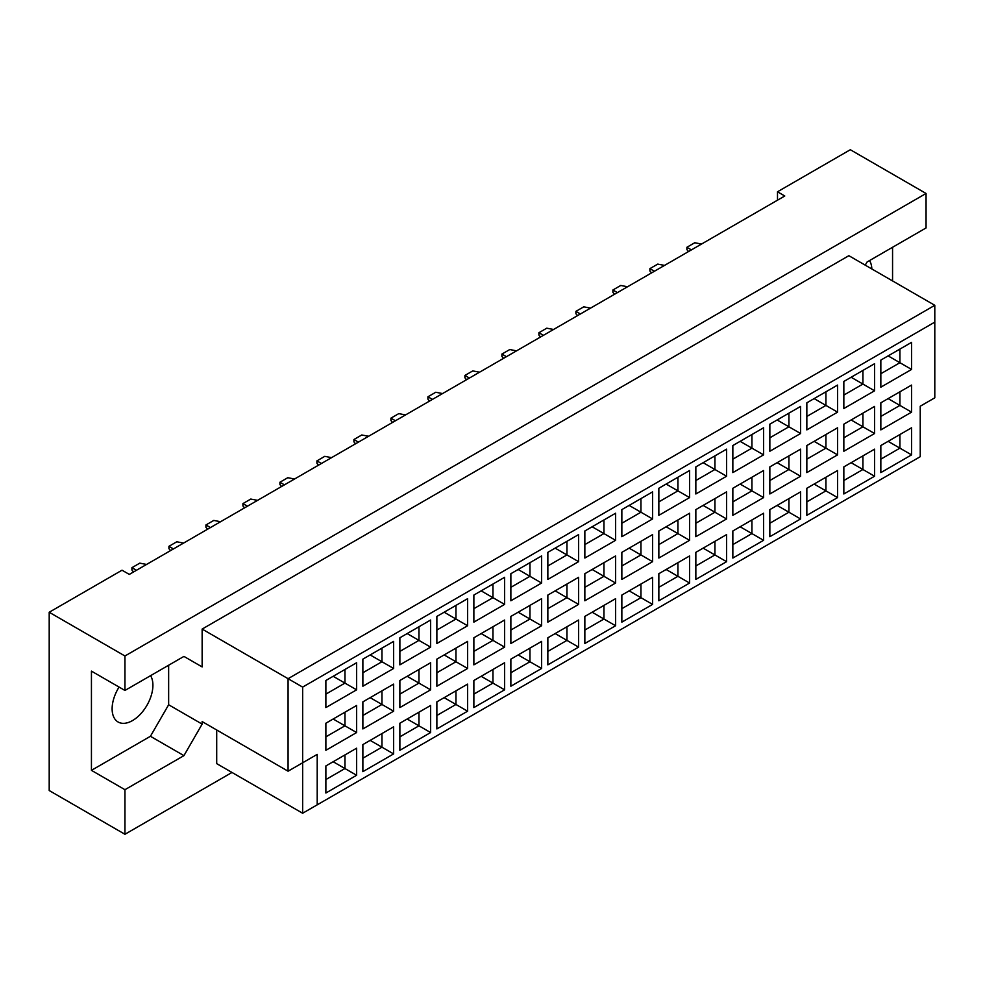 <?xml version="1.0" encoding="UTF-8"?>
<svg xmlns="http://www.w3.org/2000/svg" width="984" height="984" viewBox="0 0 984 984"><rect width="100%" height="100%" fill="white"/><g stroke="black" fill="none" stroke-linecap="round" stroke-linejoin="round"><path stroke-width="1.48" d="M119.076 687.078A28.843 16.654 120 0 0 118.092 721.998A28.843 16.654 120 0 0 132.52 720.571A28.843 16.654 120 0 0 150.577 675.664M871.849 268.964A28.843 16.654 120 0 0 869.548 260.575M865.244 265.151L867.064 262.002L926.055 227.944L926.055 193.467L850.324 149.728L777.495 191.782L784.777 195.988L129.31 574.41L122.028 570.203L49.2 612.257L49.2 790.533L124.943 834.272L232.003 772.452M124.943 690.461L91.438 671.125L91.438 770.349L124.943 789.697L183.934 755.638L202.138 724.101L202.138 721.579L288.078 771.198L288.078 678.689L934.8 305.311L848.86 255.692L202.138 629.071L202.138 666.918L183.934 656.402L124.943 690.461L124.943 655.984L926.055 193.467M49.2 612.257L124.943 655.984M124.943 789.697L124.943 834.272M892.562 280.92L892.562 247.279M777.495 191.782L777.495 200.195M288.078 771.198L317.205 754.371L317.205 804.838L920.237 456.687L920.237 406.22L934.8 397.819L934.8 322.125L302.642 687.103L302.642 813.239L216.701 763.633L216.701 729.993M202.138 629.071L302.642 687.103M183.934 656.402L202.138 666.918M91.438 770.349L150.429 736.29L168.645 704.765L168.645 665.233M168.645 704.765L202.138 724.101M325.876 680.497L356.614 662.749L356.614 689.833L325.876 707.582L325.876 680.497M325.876 723.215L356.614 705.479L356.614 732.551L325.876 750.3L325.876 723.215M325.876 765.933L356.614 748.197L356.614 775.269L325.876 793.018L325.876 765.933M362.875 659.132L393.612 641.396L393.612 668.468L362.875 686.217L362.875 659.132M362.875 701.863L393.612 684.114L393.612 711.198L362.875 728.935L362.875 701.863M362.875 744.581L393.612 726.832L393.612 753.916L362.875 771.653L362.875 744.581M399.873 637.78L430.611 620.031L430.611 647.115L399.873 664.852L399.873 637.78M399.873 680.497L430.611 662.749L430.611 689.833L399.873 707.582L399.873 680.497M399.873 723.215L430.611 705.479L430.611 732.551L399.873 750.3L399.873 723.215M436.871 616.414L467.597 598.678L467.597 625.75L436.871 643.499L436.871 616.414M436.871 659.132L467.597 641.396L467.597 668.468L436.871 686.217L436.871 659.132M436.871 701.863L467.597 684.114L467.597 711.198L436.871 728.935L436.871 701.863M473.87 595.062L504.595 577.313L504.595 604.397L473.87 622.134L473.87 595.062M473.87 637.78L504.595 620.031L504.595 647.115L473.87 664.852L473.87 637.78M473.87 680.497L504.595 662.761L504.595 689.833L473.87 707.582L473.87 680.497M510.868 573.697L541.594 555.948L541.594 583.032L510.868 600.781L510.868 573.697M510.868 616.414L541.594 598.678L541.594 625.75L510.868 643.499L510.868 616.414M510.868 659.145L541.594 641.396L541.594 668.468L510.868 686.217L510.868 659.145M547.854 552.332L578.592 534.595L578.592 561.667L547.854 579.416L547.854 552.332M547.854 595.062L578.592 577.313L578.592 604.397L547.854 622.134L547.854 595.062M547.854 637.78L578.592 620.031L578.592 647.115L547.854 664.852L547.854 637.78M584.853 530.979L615.59 513.23L615.59 540.314L584.853 558.051L584.853 530.979M584.853 573.697L615.59 555.96L615.59 583.032L584.853 600.781L584.853 573.697M584.853 616.414L615.59 598.678L615.59 625.75L584.853 643.499L584.853 616.414M621.851 509.614L652.589 491.877L652.589 518.949L621.851 536.698L621.851 509.614M621.851 552.344L652.589 534.595L652.589 561.667L621.851 579.416L621.851 552.344M621.851 595.062L652.589 577.313L652.589 604.397L621.851 622.134L621.851 595.062M658.849 488.261L689.587 470.512L689.587 497.596L658.849 515.333L658.849 488.261M658.849 530.979L689.587 513.23L689.587 540.314L658.849 558.051L658.849 530.979M658.849 573.697L689.587 555.96L689.587 583.032L658.849 600.781L658.849 573.697M695.848 466.896L726.586 449.147L726.586 476.231L695.848 493.98L695.848 466.896M695.848 509.614L726.586 491.877L726.586 518.949L695.848 536.698L695.848 509.614M695.848 552.344L726.586 534.595L726.586 561.679L695.848 579.416L695.848 552.344M732.846 445.543L763.584 427.794L763.584 454.866L732.846 472.615L732.846 445.543M732.846 488.261L763.584 470.512L763.584 497.596L732.846 515.333L732.846 488.261M732.846 530.979L763.584 513.23L763.584 540.314L732.846 558.063L732.846 530.979M769.845 424.178L800.582 406.429L800.582 433.513L769.845 451.25L769.845 424.178M769.845 466.896L800.582 449.159L800.582 476.231L769.845 493.98L769.845 466.896M769.845 509.614L800.582 491.877L800.582 518.949L769.845 536.698L769.845 509.614M806.843 402.813L837.569 385.076L837.569 412.148L806.843 429.897L806.843 402.813M806.843 445.543L837.569 427.794L837.569 454.866L806.843 472.615L806.843 445.543M806.843 488.261L837.569 470.512L837.569 497.596L806.843 515.333L806.843 488.261M843.841 381.46L874.567 363.711L874.567 390.796L843.841 408.532L843.841 381.46M843.841 424.178L874.567 406.429L874.567 433.513L843.841 451.262L843.841 424.178M843.841 466.896L874.567 449.159L874.567 476.231L843.841 493.98L843.841 466.896M880.84 360.095L911.565 342.358L911.565 369.43L880.84 387.179L880.84 360.095M880.84 402.813L911.565 385.076L911.565 412.148L880.84 429.897L880.84 402.813M880.84 445.543L911.565 427.794L911.565 454.879L880.84 472.615L880.84 445.543M150.429 736.29L183.934 755.638M888.121 441.336L899.917 448.151L899.917 434.522L911.565 427.794M880.84 459.159L899.917 448.151L911.565 454.879M888.121 398.618L899.917 405.42L899.917 391.804L911.565 385.076M880.84 416.441L899.917 405.42L911.565 412.148M888.121 355.888L899.917 362.702L899.917 349.074L911.565 342.358M880.84 373.723L899.917 362.702L911.565 369.43M851.123 462.689L862.919 469.503L862.919 455.887L874.567 449.159M843.841 480.524L862.919 469.503L874.567 476.231M851.123 419.971L862.919 426.785L862.919 413.157L874.567 406.429M843.841 437.806L862.919 426.785L874.567 433.513M851.123 377.253L862.919 384.067L862.919 370.439L874.567 363.711M843.841 395.076L862.919 384.067L874.567 390.796M814.125 484.054L825.92 490.868L825.92 477.24L837.569 470.512M806.843 501.877L825.92 490.868L837.569 497.596M814.125 441.336L825.92 448.151L825.92 434.522L837.569 427.794M806.843 459.159L825.92 448.151L837.569 454.866M814.125 398.606L825.92 405.42L825.92 391.804L837.569 385.076M806.843 416.441L825.92 405.42L837.569 412.148M777.126 505.419L788.922 512.221L788.922 498.605L800.582 491.877M769.845 523.242L788.922 512.221L800.582 518.949M777.126 462.689L788.922 469.503L788.922 455.887L800.582 449.159M769.845 480.524L788.922 469.503L800.582 476.231M777.126 419.971L788.922 426.785L788.922 413.157L800.582 406.429M769.845 437.806L788.922 426.785L800.582 433.513M740.128 526.772L751.924 533.586L751.924 519.958L763.584 513.23M732.846 544.607L751.924 533.586L763.584 540.314M740.128 484.054L751.924 490.868L751.924 477.24L763.584 470.512M732.846 501.877L751.924 490.868L763.584 497.596M740.128 441.336L751.924 448.138L751.924 434.522L763.584 427.794M732.846 459.159L751.924 448.138L763.584 454.866M703.13 548.137L714.925 554.951L714.925 541.323L726.586 534.595M695.848 565.96L714.925 554.951L726.586 561.679M703.13 505.407L714.925 512.221L714.925 498.605L726.586 491.877M695.848 523.242L714.925 512.221L726.586 518.949M703.13 462.689L714.925 469.503L714.925 455.875L726.586 449.147M695.848 480.524L714.925 469.503L726.586 476.231M666.131 569.49L677.927 576.304L677.927 562.688L689.587 555.96M658.849 587.325L677.927 576.304L689.587 583.032M666.131 526.772L677.927 533.586L677.927 519.958L689.587 513.23M658.849 544.607L677.927 533.586L689.587 540.314M666.131 484.054L677.927 490.868L677.927 477.24L689.587 470.512M658.849 501.877L677.927 490.868L689.587 497.596M629.133 590.855L640.941 597.669L640.941 584.041L652.589 577.313M621.851 608.678L640.941 597.669L652.589 604.397M629.133 548.137L640.941 554.939L640.941 541.323L652.589 534.595M621.851 565.96L640.941 554.939L652.589 561.667M629.133 505.407L640.941 512.221L640.941 498.605L652.589 491.877M621.851 523.242L640.941 512.221L652.589 518.949M592.134 612.22L603.942 619.022L603.942 605.406L615.59 598.678M584.853 630.043L603.942 619.022L615.59 625.75M592.134 569.49L603.942 576.304L603.942 562.676L615.59 555.96M584.853 587.325L603.942 576.304L615.59 583.032M592.134 526.772L603.942 533.586L603.942 519.958L615.59 513.23M584.853 544.595L603.942 533.586L615.59 540.314M555.148 633.573L566.944 640.387L566.944 626.759L578.592 620.031M547.854 651.408L566.944 640.387L578.592 647.115M555.148 590.855L566.944 597.669L566.944 584.041L578.592 577.313M547.854 608.678L566.944 597.669L578.592 604.397M555.148 548.137L566.944 554.939L566.944 541.323L578.592 534.595M547.854 565.96L566.944 554.939L578.592 561.667M518.15 654.938L529.946 661.74L529.946 648.124L541.594 641.396M510.868 672.761L529.946 661.74L541.594 668.468M518.15 612.208L529.946 619.022L529.946 605.406L541.594 598.678M510.868 630.043L529.946 619.022L541.594 625.75M518.15 569.49L529.946 576.304L529.946 562.676L541.594 555.948M510.868 587.325L529.946 576.304L541.594 583.032M481.151 676.291L492.947 683.105L492.947 669.477L504.595 662.761M473.87 694.126L492.947 683.105L504.595 689.833M481.151 633.573L492.947 640.387L492.947 626.759L504.595 620.031M473.87 651.396L492.947 640.387L504.595 647.115M481.151 590.855L492.947 597.669L492.947 584.041L504.595 577.313M473.87 608.678L492.947 597.669L504.595 604.397M444.153 697.656L455.949 704.47L455.949 690.842L467.597 684.114M436.871 715.479L455.949 704.47L467.597 711.198M444.153 654.938L455.949 661.74L455.949 648.124L467.597 641.396M436.871 672.761L455.949 661.74L467.597 668.468M444.153 612.208L455.949 619.022L455.949 605.406L467.597 598.678M436.871 630.043L455.949 619.022L467.597 625.75M407.155 719.009L418.95 725.823L418.95 712.207L430.611 705.479M399.873 736.844L418.95 725.823L430.611 732.551M407.155 676.291L418.95 683.105L418.95 669.477L430.611 662.749M399.873 694.126L418.95 683.105L430.611 689.833M407.155 633.573L418.95 640.387L418.95 626.759L430.611 620.031M399.873 651.396L418.95 640.387L430.611 647.115M370.156 740.374L381.952 747.188L381.952 733.56L393.612 726.832M362.875 758.209L381.952 747.188L393.612 753.916M370.156 697.656L381.952 704.47L381.952 690.842L393.612 684.114M362.875 715.479L381.952 704.47L393.612 711.198M370.156 654.938L381.952 661.74L381.952 648.124L393.612 641.396M362.875 672.761L381.952 661.74L393.612 668.468M333.158 761.739L344.953 768.541L344.953 754.925L356.614 748.197M325.876 779.562L344.953 768.541L356.614 775.269M333.158 719.009L344.953 725.823L344.953 712.207L356.614 705.479M325.876 736.844L344.953 725.823L356.614 732.551M333.158 676.291L344.953 683.105L344.953 669.477L356.614 662.749M325.876 694.126L344.953 683.105L356.614 689.833M302.642 813.239L317.205 804.838M934.8 322.125L934.8 305.311M302.642 762.784L317.205 754.371M688.542 251.547L686.894 249.641L686.894 247.279L694.753 242.74L701.531 244.044M691.408 249.887L686.894 247.279M651.543 272.9L649.895 270.994L649.895 268.644L657.755 264.106L664.532 265.409M654.409 271.252L649.895 268.644M614.545 294.265L612.897 292.359L612.897 290.009L620.756 285.458L627.534 286.762M617.411 292.605L612.897 290.009M540.548 336.983L538.9 335.077L538.9 332.727L546.772 328.189L553.537 329.48M543.414 335.335L538.9 332.727M466.564 379.701L464.903 377.794L464.903 375.445L472.775 370.906L479.54 372.21M469.417 378.053L464.903 375.445M392.567 422.419L390.919 420.525L390.919 418.163L398.778 413.624L405.556 414.928M395.433 420.771L390.919 418.163M577.547 315.618L575.898 313.724L575.898 311.362L583.77 306.823L590.535 308.127M580.412 313.97L575.898 311.362M503.55 358.348L501.901 356.442L501.901 354.08L509.773 349.541L516.538 350.845M506.416 356.688L501.901 354.08M429.565 401.066L427.905 399.16L427.905 396.798L435.777 392.259L442.554 393.563M432.431 399.406L427.905 396.798M355.568 443.784L353.92 441.877L353.92 439.528L361.78 434.977L368.557 436.281M358.434 442.136L353.92 439.528M318.57 465.149L316.922 463.243L316.922 460.881L324.781 456.342L331.559 457.646M321.436 463.489L316.922 460.881M244.573 507.867L242.925 505.961L242.925 503.599L250.785 499.06L257.562 500.364M247.439 506.207L242.925 503.599M170.576 550.585L168.928 548.678L168.928 546.329L176.8 541.778L183.565 543.082M173.442 548.937L168.928 546.329M281.572 486.502L279.923 484.595L279.923 482.246L287.783 477.707L294.56 479.011M284.438 484.854L279.923 482.246M207.575 529.22L205.927 527.313L205.927 524.964L213.799 520.425L220.564 521.729M210.441 527.572L205.927 524.964M133.578 571.95L131.93 570.043L131.93 567.682L139.802 563.143L146.567 564.447M136.444 570.289L131.93 567.682"/></g></svg>
